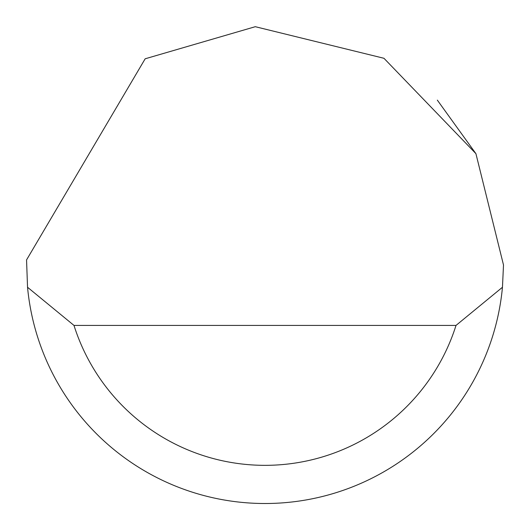 <?xml version="1.0" encoding="UTF-8"?>
<svg xmlns="http://www.w3.org/2000/svg" width="530" height="530" viewBox="0 0 530 530"><rect width="100%" height="100%" fill="white"/><g stroke="black" fill="none" stroke-linecap="round" stroke-linejoin="round"><path stroke-width="0.79" d="M145.167 58.79L255.288 26.699L383.958 58.287L475.92 153.667L503.5 265L502.46 287.26A238.5 238.5 0 0 1 27.54 287.26L26.553 259.912L145.167 58.79M437.329 100.124L475.94 153.7M27.54 287.26L73.988 325.42L456.012 325.42L502.46 287.26M73.988 325.42A200.34 200.34 0 0 0 456.012 325.42"/></g></svg>
